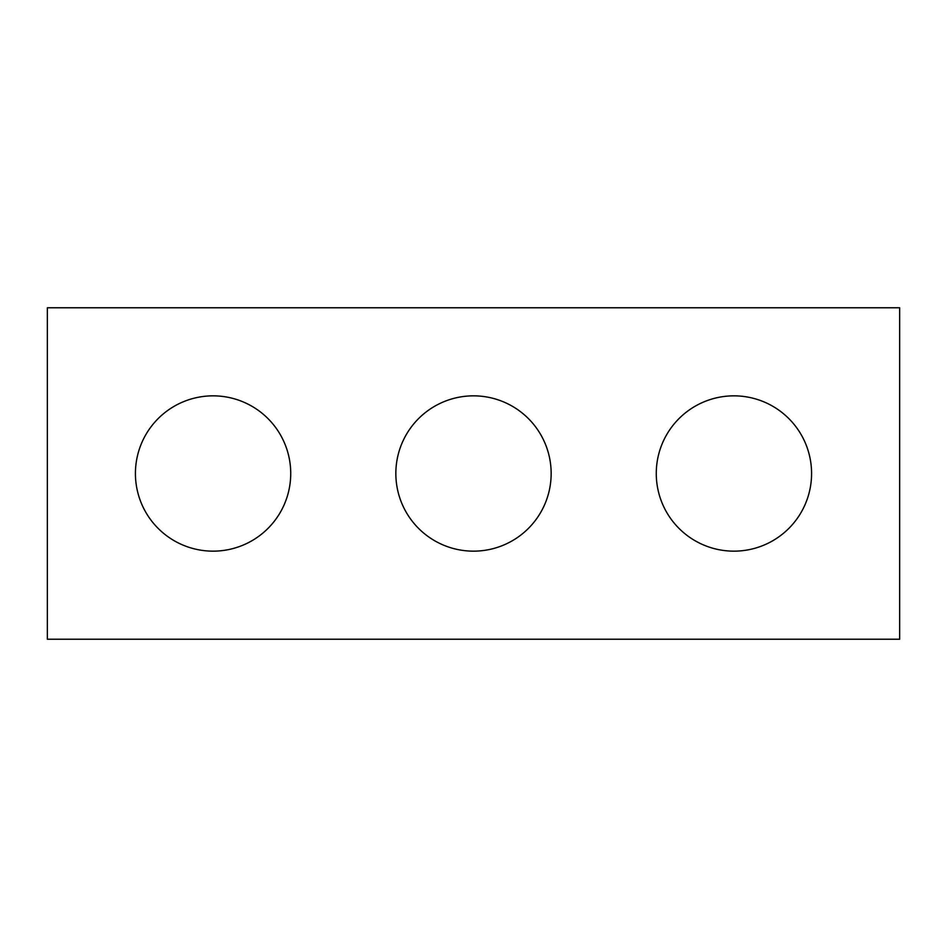 <?xml version="1.0" encoding="UTF-8"?>
<svg xmlns="http://www.w3.org/2000/svg" width="947" height="947" viewBox="0 0 947 947"><rect width="100%" height="100%" fill="white"/><g stroke="black" fill="none" stroke-linecap="round" stroke-linejoin="round"><path stroke-width="0.71" stroke-dasharray="4.74 3.55" d="M899.65 639.225L47.35 639.225L47.35 307.775L899.65 307.775L899.65 639.225M135.421 473.5A77.654 77.654 0 0 1 251.902 406.251A77.654 77.654 0 0 1 251.902 540.749A77.654 77.654 0 0 1 135.421 473.5M395.846 473.5A77.654 77.654 0 0 1 512.327 406.251A77.654 77.654 0 0 1 512.327 540.749A77.654 77.654 0 0 1 395.846 473.5M656.271 473.5A77.654 77.654 0 0 1 772.752 406.251A77.654 77.654 0 0 1 772.752 540.749A77.654 77.654 0 0 1 656.271 473.5"/><path stroke-width="1.42" d="M899.65 639.225L47.35 639.225L47.35 307.775L899.65 307.775L899.65 639.225M290.729 473.5A77.654 77.654 0 0 0 213.075 395.846A77.654 77.654 0 0 0 135.421 473.5A77.654 77.654 0 0 0 213.075 551.154A77.654 77.654 0 0 0 290.729 473.5M551.154 473.5A77.654 77.654 0 0 0 473.5 395.846A77.654 77.654 0 0 0 395.846 473.5A77.654 77.654 0 0 0 473.5 551.154A77.654 77.654 0 0 0 551.154 473.5M811.579 473.5A77.654 77.654 0 0 0 733.925 395.846A77.654 77.654 0 0 0 656.271 473.5A77.654 77.654 0 0 0 733.925 551.154A77.654 77.654 0 0 0 811.579 473.5"/></g></svg>
